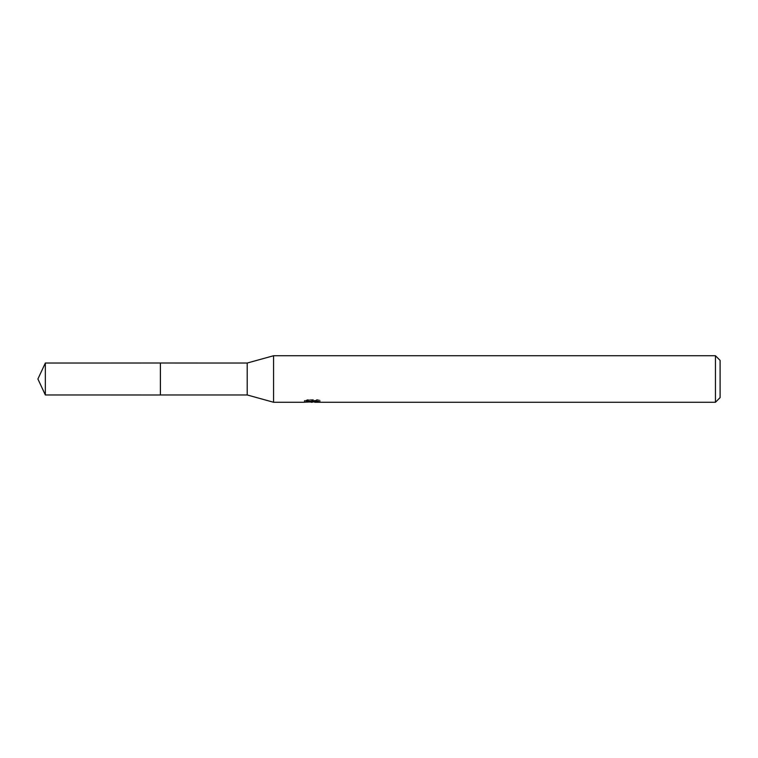 <?xml version="1.0" encoding="UTF-8"?>
<svg xmlns="http://www.w3.org/2000/svg" width="758" height="758" viewBox="0 0 758 758"><rect width="100%" height="100%" fill="white"/><g stroke="black" fill="none" stroke-linecap="round" stroke-linejoin="round"><path stroke-width="0.57" stroke-dasharray="3.79 2.84" d="M160.383 394.975L160.383 363.016M320.084 400.309L317.422 399.58L308.25 399.58L305.825 400.233L313.262 400.233L304.422 400.707L307.824 399.58L311.235 400.707L318.445 400.034L314.703 400.688L320.084 400.309L320.084 401.892M318.445 400.508L318.445 402.072L314.703 401.892M314.797 402.261L318.445 402.072M308.25 399.58L308.25 401.209M317.422 399.58L317.422 401.209M318.445 400.034L318.445 401.636M312.694 400.499L312.694 401.854M305.825 400.233L305.825 401.816M313.262 400.233L313.262 401.209M307.824 399.58L307.824 401.209L304.413 402.252L304.413 400.707L311.235 400.707M309.624 402.024L307.824 401.209M720.1 360.391L720.1 397.609M715.448 355.739L715.448 402.261M273.572 355.739L273.572 402.261M247.212 363.035L247.212 394.965M160.402 363.035L160.402 394.965M45.347 363.035L45.347 394.965M312.287 402.242L312.287 400.688M312.334 400.707L314.797 400.707M314.703 401.209L314.703 400.688"/><path stroke-width="1.14" d="M304.583 400.65L304.422 402.261L273.572 402.261L247.212 394.965L160.383 394.975L160.383 363.016L247.212 363.035L273.572 355.739L715.448 355.739L720.1 360.391L720.1 397.609L715.448 402.261L314.797 402.261L314.703 401.209M160.402 394.965L160.402 363.035M247.212 394.965L247.212 363.035M273.572 402.261L273.572 355.739M314.703 401.892L309.624 402.024M312.334 402.252L311.235 402.261M715.448 402.261L715.448 355.739M304.583 402.204L313.262 401.816L305.825 401.816L308.25 401.209L317.422 401.209L320.084 401.882L314.703 402.242M313.262 401.209L313.262 401.816M45.347 363.035L37.9 379L45.347 394.965L45.347 363.035L160.383 363.016M45.347 394.965L160.383 394.984"/></g></svg>
